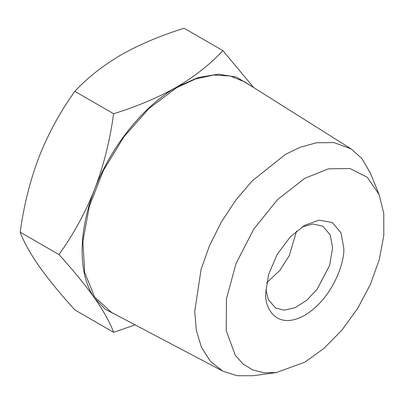 <?xml version="1.0" encoding="UTF-8"?>
<svg xmlns="http://www.w3.org/2000/svg" width="404" height="404" viewBox="0 0 404 404"><rect width="100%" height="100%" fill="white"/><g stroke="black" fill="none" stroke-linecap="round" stroke-linejoin="round"><path stroke-width="0.61" d="M222.892 50.641L184.128 28.265C160.676 35.517 139.643 44.41 121.033 54.929C102.773 65.685 87.375 77.826 74.841 91.36C60.337 111.494 48.414 133.34 39.067 156.893C30.078 180.588 23.786 205.686 20.2 232.189C23.775 241.895 30.063 253.222 39.067 266.18C48.389 279.3 60.312 293.885 74.841 309.929L113.61 332.31C110.034 322.604 103.747 311.277 94.738 298.319C85.421 285.199 73.493 270.614 58.964 254.571C73.467 234.431 85.395 212.585 94.738 189.037C103.732 165.337 110.019 140.238 113.61 113.736C137.042 106.499 158.075 97.611 176.705 87.072C194.93 76.326 210.327 64.186 222.892 50.641L253.732 87.597M266.65 282.825L279.795 270.412L289.299 255.621L296.561 231.017M135.133 324.882L113.61 332.31M74.841 91.36L113.61 113.736M20.2 232.189L58.964 254.571M265.888 289.385L268.317 299.632L275.563 307.979L284.169 310.191L295.147 307.686L306.838 300.197L317.206 289.143L329.644 265.317L332.588 247.783L330.24 234.941L322.801 226.159L312.848 223.983L301.859 227.078M251.434 86.153L236.406 77.088L218.296 74.179L198.051 77.563L176.705 87.072C143.526 105.878 111.07 146.253 94.738 189.037C77.891 231.77 77.891 275.043 94.738 298.319L105.353 309.353L118.63 316.175M265.781 292.784C264.211 306.848 275.907 331.32 304.752 315.282C333.593 298.016 345.289 260.045 343.723 247.783L340.986 232.8L332.305 222.553L319.094 220.16L304.747 225.286L290.405 236.724L277.195 254.374L268.514 274.639L265.781 292.784M222.73 371.084L111.62 312.484L94.546 296.874L84.683 272.458L82.891 241.355L89.329 206.313L103.439 170.387L123.967 136.749L149.126 108.338L176.705 87.648L195.581 78.957L213.691 75.033L230.3 76.038L244.728 81.931L351.036 148.854L333.941 142.582L316.448 142.774L300.051 147.303L285.466 154.363L252.061 181.007L235.81 200.116L221.296 222.104L209.509 245.662L201.091 269.291L194.718 311.54L196.319 330.204L201.45 347.258L210.338 361.297L222.73 371.084L237.118 375.735L253.086 375.73L276.346 372.559L304.752 362.211L323.831 348.516L341.794 330.27L357.596 308.53L370.322 284.557L379.235 259.742L383.8 235.557L383.76 213.398L379.124 194.546L367.327 177.326L349.899 168.503L328.386 168.852L304.752 178.356L277.674 199.465L253.818 229.033L236.042 263.519L226.457 298.809L226.215 330.689L235.335 355.374L243.112 364.049L252.737 369.913L263.928 372.776L276.346 372.559M379.119 194.541L370.236 172.816L361.868 158.504L351.036 148.854"/></g></svg>
